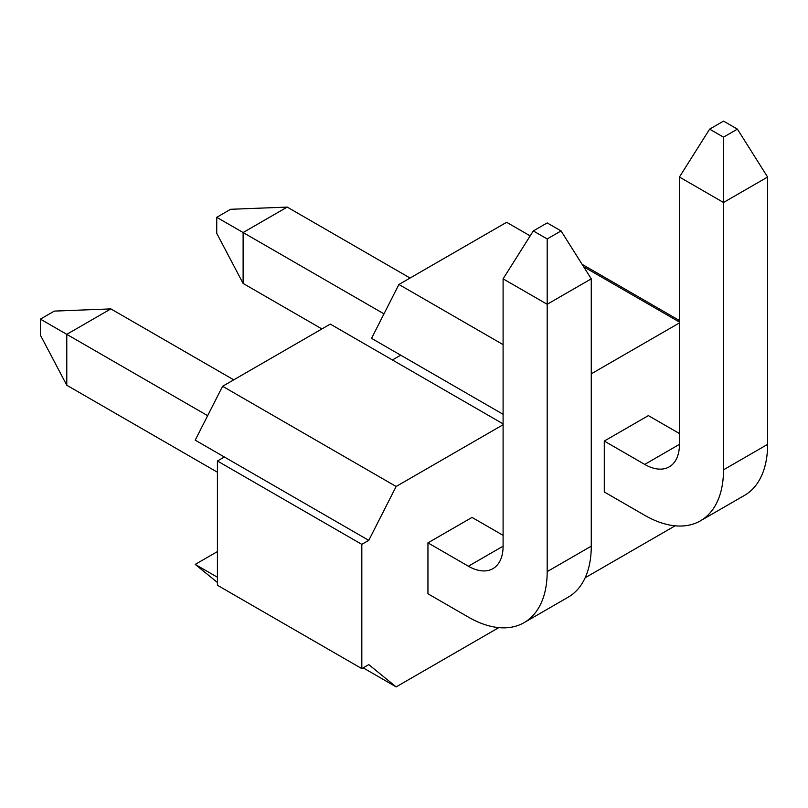 <?xml version="1.0" encoding="UTF-8"?>
<svg xmlns="http://www.w3.org/2000/svg" width="808" height="808" viewBox="0 0 808 808"><rect width="100%" height="100%" fill="white"/><g stroke="black" fill="none" stroke-linecap="round" stroke-linejoin="round"><path stroke-width="1.21" d="M547.188 238.946L547.188 304.283L503.101 278.841L533.3 230.936L547.188 238.946L561.065 230.936L591.264 278.841L547.188 304.283L547.188 571.62L591.264 546.168L591.264 278.841M679.437 433.543L648.37 415.615L604.283 441.057L644.723 464.408A49.086 28.341 -120 0 0 669.266 466.842A49.086 28.341 -120 0 0 679.437 444.37L679.437 177.033L709.636 129.129L723.514 121.109L737.401 129.129L767.6 177.033L723.514 202.485L679.437 177.033M709.636 129.129L723.514 137.148L723.514 469.822L767.6 444.37L767.6 177.033M723.514 137.148L737.401 129.129M604.283 441.057L604.283 491.961L644.723 515.312A111.433 64.337 -120 0 0 700.435 520.827L744.521 495.375A111.433 64.337 -120 0 0 767.6 444.37M700.435 520.827A111.433 64.337 -120 0 0 723.514 469.822M361.822 668.62L217.423 585.255L217.423 461.004L361.822 544.37L361.822 668.62L368.771 664.61L396.142 686.891L498.788 627.624M585.164 577.75L675.124 525.816M679.437 322.927L591.264 373.821M503.101 424.725L396.142 486.487L368.771 540.36L195.213 440.158L222.584 386.285L396.142 486.487M361.822 544.37L368.771 540.36M547.188 571.62A111.433 64.337 -120 0 1 524.109 622.635A111.433 64.337 -120 0 1 468.387 617.12L427.947 593.769L427.947 542.865L472.034 517.413L503.101 535.351M217.423 461.004L224.371 456.995M363.166 667.852L396.142 686.891M217.423 582.487L195.213 564.408L217.423 577.235M503.101 423.867L330.29 324.099L222.584 386.285M503.101 414.302L371.549 338.35L398.91 284.477L503.101 344.622M392.425 359.964L400.707 355.187M530.179 235.886L506.626 222.291L398.91 284.477M583.659 266.761L679.437 322.059M582.124 264.337L679.437 320.513M427.947 542.865L468.387 566.216A49.086 28.341 -120 0 0 492.93 568.64A49.086 28.341 -120 0 0 503.101 546.168L503.101 278.841M217.423 551.581L195.213 564.408M524.109 622.635L568.186 597.183A111.433 64.337 -120 0 0 591.264 546.168M321.907 328.937L243.117 283.446L216.736 233.34L216.736 217.312L230.613 209.292L287.204 207.09L410.07 278.033M243.117 283.446L243.117 232.542L383.982 313.868M287.204 207.09L243.117 232.542L216.736 217.312M217.423 472.226L66.781 385.254L40.4 335.148L40.4 319.12L54.288 311.1L110.868 308.898L233.744 379.841M66.781 385.254L66.781 334.35L207.646 415.676M110.868 308.898L66.781 334.35L40.4 319.12M561.065 230.936L547.188 222.917L533.3 230.936M644.723 464.408L679.437 444.37M468.387 566.216L503.101 546.178"/></g></svg>
